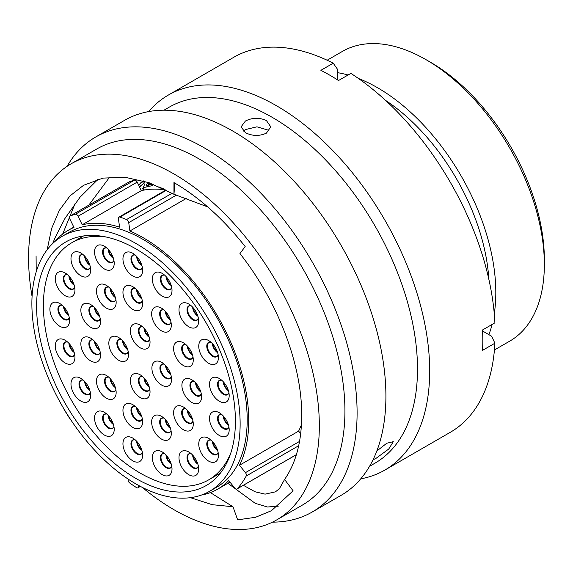 <?xml version="1.0" encoding="UTF-8"?>
<svg xmlns="http://www.w3.org/2000/svg" width="573" height="573" viewBox="0 0 573 573"><rect width="100%" height="100%" fill="white"/><g stroke="black" fill="none" stroke-linecap="round" stroke-linejoin="round"><path stroke-width="0.86" d="M201.266 495.108A149.438 86.279 60 0 0 217.79 489.084A149.438 86.279 60 0 0 228.727 480.575L234.672 487.967A2.743 1.583 -120 0 0 235.639 488.826A2.743 1.583 -120 0 0 237.014 488.962A2.743 1.583 -120 0 0 237.243 488.783A161.607 93.306 -120 0 0 246.218 476.013A2.743 1.583 -120 0 0 245.437 472.653L299.536 441.418M63.696 408.499A2.743 1.583 -120 0 0 64.155 409.53A161.607 93.306 -120 0 0 69.132 417.581A2.743 1.583 -120 0 0 69.935 418.519M128.116 479.071L128.073 479.637A2.743 1.583 -120 0 0 129.777 483.046A161.607 93.306 -120 0 0 136.453 487.573A2.743 1.583 -120 0 0 136.567 487.644A2.743 1.583 -120 0 0 137.935 487.781A2.743 1.583 -120 0 0 138.501 486.713L139.69 486.026M430.473 62.242L426.061 59.692L430.473 62.242A161.042 92.976 60 0 1 544.35 259.483L544.35 264.576A167.287 96.579 -120 0 0 426.061 59.692L426.061 59.692A167.287 96.579 -120 0 0 342.418 51.405L327.147 60.229M494.427 349.974L509.705 341.157A167.287 96.579 -120 0 0 544.35 264.576M136.009 478.519A140.578 81.165 60 0 1 44.171 354.644A140.578 81.165 60 0 1 65.723 241.992A140.578 81.165 60 0 1 136.009 248.954A140.578 81.165 60 0 1 227.846 372.837A140.578 81.165 60 0 1 206.301 485.489A140.578 81.165 60 0 1 136.009 478.519M136.009 243.504A147.254 85.019 60 0 1 232.208 373.267A147.254 85.019 60 0 1 209.639 491.269A147.254 85.019 60 0 1 136.009 483.977A147.254 85.019 60 0 1 39.809 354.214A147.254 85.019 60 0 1 62.385 236.212A147.254 85.019 60 0 1 136.009 243.504M62.385 236.212L69.448 232.137A147.254 85.019 60 0 1 143.071 239.428A147.254 85.019 60 0 1 239.27 369.191A147.254 85.019 60 0 1 216.701 487.193L209.639 491.269M186.504 198.315L129.899 230.991A149.438 86.279 60 0 1 143.071 237.645A149.438 86.279 60 0 1 239.493 465.255L245.437 472.653M385.464 100.318A157.862 91.143 60 0 1 488.869 279.423M358.476 78.494A167.287 96.579 60 0 1 377.528 87.712A167.287 96.579 60 0 1 494.27 313.703M492.092 324.461A167.287 96.579 60 0 1 488.891 334.653M54.872 241.541A149.438 86.279 60 0 1 68.352 230.246A149.438 86.279 60 0 1 73.974 227.46L69.82 218.922A2.743 1.583 -120 0 1 69.978 216.05A2.743 1.583 -120 0 1 70.107 215.985A161.607 93.306 -120 0 1 75.385 214.273L134.512 180.137A161.607 93.306 -120 0 0 129.233 181.856L70.107 215.985M129.899 230.991L128.724 222.646A2.743 1.583 -120 0 0 126.533 219.552A161.607 93.306 -120 0 0 119.936 217.088A2.743 1.583 -120 0 0 118.962 217.131A2.743 1.583 -120 0 0 118.418 218.8L119.592 227.144A149.438 86.279 60 0 0 82.218 224.781L141.338 190.644A149.438 86.279 60 0 1 165.969 189.992M337.647 72.685A167.287 96.579 60 0 1 348.069 75.006M134.512 180.137A2.743 1.583 60 0 1 137.191 182.114L78.064 216.243A2.743 1.583 -120 0 0 75.385 214.273M141.338 190.644L137.191 182.114M301.441 424.729A149.438 86.279 60 0 1 298.612 431.125L300.675 433.689M237.243 488.783L296.363 454.647A161.607 93.306 -120 0 0 296.384 454.618M296.363 454.647A2.743 1.583 60 0 1 296.134 454.833L237.014 488.962M298.612 431.125L239.493 465.255M138.602 485.431L138.501 486.713M82.218 224.781L78.064 216.243M143.644 188.474L142.226 188.517M144.725 183.89L143.3 187.693L152.934 185.48M147.884 182.3L145.979 185.924L152.848 184.091M139.611 187.099L143.121 183.847L144.948 181.355M143.78 181.004L138.566 184.943M141.151 190.257L142.534 190.121M151.079 183.424L147.805 185.086M164.222 189.076L159.108 187.142L158.936 186.612M146.932 186.447L150.019 183.045M139.447 186.762L142.813 184.148M148.271 182.429L148.901 183.883M372.987 459.875L376.253 458.185L388.745 449.024L393.293 441.683L386.754 443.251L376.819 451.001M142.262 487.365A205.592 118.704 -120 0 0 173.956 509.705A205.592 118.704 -120 0 0 276.752 519.883L302.343 505.114A205.592 118.704 -120 0 0 333.858 340.362A205.592 118.704 -120 0 0 199.547 159.194A205.592 118.704 -120 0 0 96.751 149.009L71.159 163.785A205.592 118.704 -120 0 0 32.074 296.513M276.752 519.883A205.592 118.704 -120 0 0 308.267 355.138A205.592 118.704 -120 0 0 173.956 173.963A205.592 118.704 -120 0 0 71.159 163.785M272.519 522.139A216.515 125.007 -120 0 0 312.264 511.99A216.515 125.007 -120 0 0 345.447 338.5A216.515 125.007 -120 0 0 204.002 147.698A216.515 125.007 -120 0 0 95.748 136.976A216.515 125.007 -120 0 0 67.091 166.32M312.264 511.99L341.071 495.359A216.515 125.007 -120 0 0 374.255 321.861A216.515 125.007 -120 0 0 232.81 131.067A216.515 125.007 -120 0 0 124.556 120.344L95.748 136.976M369.556 466.307L374.921 463.206A205.592 118.704 -120 0 0 406.436 298.461A205.592 118.704 -120 0 0 272.125 117.286A205.592 118.704 -120 0 0 169.329 107.108L163.957 110.202M266.431 133.137L270.785 126.855L266.431 120.574C259.44 117.393 252.442 117.544 245.43 121.01L241.083 126.855L245.43 132.7C252.435 136.166 259.433 136.31 266.431 133.137M360.718 478.856A216.515 125.007 -120 0 0 384.841 470.089A216.515 125.007 -120 0 0 418.025 296.592A216.515 125.007 -120 0 0 276.58 105.797A216.515 125.007 -120 0 0 168.326 95.075A216.515 125.007 -120 0 0 148.672 111.585M384.841 470.089L450.314 432.293A216.515 125.007 -120 0 0 494.9 343.213L482.545 350.347A216.515 125.007 -120 0 0 482.545 329.969L494.9 322.835A216.515 125.007 -120 0 0 350.884 73.387L338.528 80.521A216.515 125.007 -120 0 0 329.704 75.127A216.515 125.007 -120 0 0 320.88 70.329L333.235 63.195A216.515 125.007 -120 0 0 233.798 57.271L168.326 95.075M268.988 131.124L267.77 130.007L256.926 126.819L245.43 129.577L243.267 131.138M173.956 194.29L173.956 182.572C199.504 197.513 223.241 218.836 245.165 246.548L239.944 253.588C277.676 301.176 302.143 365.087 301.685 415.575C301.613 441.812 295.912 463.106 284.588 479.458L279.431 488.647L275.455 491.835L265.084 494.141L255.057 491.77L243.375 485.295M190.422 497.665L212.168 504.684L232.982 506.747L210.37 492.594M88.772 205.198L109.622 177.157M52.637 243.582L55.502 236.771L64.914 218.514L80.019 197.227L98.112 179.234M47.187 249.713L51.577 228.57L59.277 210.427L69.985 195.916L83.586 185.294L102.939 178.11L125.05 177.265L149.023 182.694L173.97 194.283L207.655 206.882M232.982 506.747L237.652 519.84L255.508 517.304L271.466 510.693L293.089 490.817L284.588 479.458M36.085 255.952L36.221 271.788M333.235 63.195L337.647 69.491L337.647 79.955M482.595 331.015L491.655 336.251L494.9 343.213M62.658 234.078L75.249 203.171M278.256 506.188L267.519 506.998L255.193 503.316L227.861 483.268M173.97 194.283L174.786 183.059M140.206 397.54A13.917 8.036 60 0 1 130.365 380.501A13.917 8.036 60 0 1 140.206 374.821L140.206 374.821A13.917 8.036 60 0 1 150.04 391.86A13.917 8.036 60 0 1 140.206 397.54M118.675 360.252A13.917 8.036 60 0 1 108.834 343.206A13.917 8.036 60 0 1 118.675 337.526L118.675 337.526A13.917 8.036 60 0 1 128.51 354.572A13.917 8.036 60 0 1 118.675 360.252M161.736 385.113A13.917 8.036 60 0 1 151.895 368.074A13.917 8.036 60 0 1 161.736 362.387L161.736 362.387A13.917 8.036 60 0 1 171.571 379.433A13.917 8.036 60 0 1 161.736 385.113M183.439 429.743A13.917 8.036 60 0 1 173.605 412.696A13.917 8.036 60 0 1 183.439 407.016L183.439 407.016A13.917 8.036 60 0 1 193.28 424.063A13.917 8.036 60 0 1 183.439 429.743M161.471 439.061A13.917 8.036 60 0 1 151.63 422.022A13.917 8.036 60 0 1 161.471 416.342L161.471 416.342A13.917 8.036 60 0 1 171.306 433.381A13.917 8.036 60 0 1 161.471 439.061M132.793 427.401A13.917 8.036 60 0 1 122.951 410.354A13.917 8.036 60 0 1 132.793 404.674L132.793 404.674A13.917 8.036 60 0 1 142.627 421.721A13.917 8.036 60 0 1 132.793 427.401M106.32 398.156A13.917 8.036 60 0 1 96.479 381.117A13.917 8.036 60 0 1 106.32 375.43L106.32 375.43A13.917 8.036 60 0 1 116.154 392.476A13.917 8.036 60 0 1 106.32 398.156M90.699 360.911A13.917 8.036 60 0 1 80.857 343.872A13.917 8.036 60 0 1 90.699 338.192L90.699 338.192A13.917 8.036 60 0 1 100.54 355.231A13.917 8.036 60 0 1 90.699 360.911M90.699 327.29A13.917 8.036 60 0 1 80.857 310.244A13.917 8.036 60 0 1 90.699 304.564L90.699 304.564A13.917 8.036 60 0 1 100.54 321.611A13.917 8.036 60 0 1 90.699 327.29M106.32 308.081A13.917 8.036 60 0 1 96.479 291.041A13.917 8.036 60 0 1 106.32 285.361L106.32 285.361A13.917 8.036 60 0 1 116.154 302.401A13.917 8.036 60 0 1 106.32 308.081M132.793 309.406A13.917 8.036 60 0 1 122.951 292.366A13.917 8.036 60 0 1 132.793 286.686L132.793 286.686A13.917 8.036 60 0 1 142.627 303.726A13.917 8.036 60 0 1 132.793 309.406M161.471 330.857A13.917 8.036 60 0 1 151.63 313.811A13.917 8.036 60 0 1 161.471 308.131L161.471 308.131A13.917 8.036 60 0 1 171.306 325.17A13.917 8.036 60 0 1 161.471 330.857M183.439 365.545A13.917 8.036 60 0 1 173.605 348.506A13.917 8.036 60 0 1 183.439 342.826L183.439 342.826A13.917 8.036 60 0 1 193.28 359.865A13.917 8.036 60 0 1 183.439 365.545M191.733 402.432A13.917 8.036 60 0 1 181.899 385.393A13.917 8.036 60 0 1 191.733 379.713L191.733 379.713A13.917 8.036 60 0 1 191.74 379.713A13.917 8.036 60 0 1 201.574 396.752A13.917 8.036 60 0 1 191.733 402.432M208.593 461.072A13.917 8.036 60 0 1 198.752 444.032A13.917 8.036 60 0 1 208.593 438.352L208.593 438.352A13.917 8.036 60 0 1 218.428 455.392A13.917 8.036 60 0 1 208.593 461.072M188.825 474.723A13.917 8.036 60 0 1 178.984 457.684A13.917 8.036 60 0 1 188.825 452.004L188.825 452.004A13.917 8.036 60 0 1 198.666 469.043A13.917 8.036 60 0 1 188.825 474.723M162.173 474.623A13.917 8.036 60 0 1 152.339 457.583A13.917 8.036 60 0 1 162.173 451.904L162.173 451.904A13.917 8.036 60 0 1 172.015 468.943A13.917 8.036 60 0 1 162.173 474.623M132.793 460.821A13.917 8.036 60 0 1 122.951 443.774A13.917 8.036 60 0 1 132.793 438.094L132.793 438.094A13.917 8.036 60 0 1 142.627 455.141A13.917 8.036 60 0 1 132.793 460.821M104.379 435.043A13.917 8.036 60 0 1 94.538 417.996A13.917 8.036 60 0 1 104.379 412.316L104.379 412.316A13.917 8.036 60 0 1 114.213 429.356A13.917 8.036 60 0 1 104.379 435.043M80.814 401.057A13.917 8.036 60 0 1 70.98 384.017A13.917 8.036 60 0 1 80.814 378.338L80.814 378.338A13.917 8.036 60 0 1 90.656 395.377A13.917 8.036 60 0 1 80.814 401.057M65.107 362.953A13.917 8.036 60 0 1 55.273 345.913A13.917 8.036 60 0 1 65.107 340.226L65.107 340.226A13.917 8.036 60 0 1 74.948 357.273A13.917 8.036 60 0 1 65.107 362.953M59.728 326.216A13.917 8.036 60 0 1 49.887 309.176A13.917 8.036 60 0 1 59.728 303.497L59.728 303.497A13.917 8.036 60 0 1 69.569 320.536A13.917 8.036 60 0 1 59.728 326.216M65.107 295.704A13.917 8.036 60 0 1 55.273 278.657A13.917 8.036 60 0 1 65.107 272.977L65.107 272.977A13.917 8.036 60 0 1 74.948 290.024A13.917 8.036 60 0 1 65.107 295.704M80.814 275.728A13.917 8.036 60 0 1 70.98 258.688A13.917 8.036 60 0 1 80.814 253.008L80.814 253.008A13.917 8.036 60 0 1 90.656 270.048A13.917 8.036 60 0 1 80.814 275.728M104.379 268.952A13.917 8.036 60 0 1 94.538 251.912A13.917 8.036 60 0 1 104.379 246.232L104.379 246.232A13.917 8.036 60 0 1 114.213 263.272A13.917 8.036 60 0 1 104.379 268.952M132.793 275.985A13.917 8.036 60 0 1 122.951 258.946A13.917 8.036 60 0 1 132.793 253.266L132.793 253.266A13.917 8.036 60 0 1 142.627 270.306A13.917 8.036 60 0 1 132.793 275.985M162.173 296.105A13.917 8.036 60 0 1 152.339 279.065A13.917 8.036 60 0 1 162.173 273.385L162.173 273.385A13.917 8.036 60 0 1 172.015 290.425A13.917 8.036 60 0 1 162.173 296.105M188.825 326.775A13.917 8.036 60 0 1 178.984 309.735A13.917 8.036 60 0 1 188.825 304.055L188.825 304.055A13.917 8.036 60 0 1 198.666 321.095A13.917 8.036 60 0 1 188.825 326.775M208.593 363.253A13.917 8.036 60 0 1 198.752 346.214A13.917 8.036 60 0 1 208.593 340.534L208.593 340.534A13.917 8.036 60 0 1 218.428 357.573A13.917 8.036 60 0 1 208.593 363.253M219.359 401.265A13.917 8.036 60 0 1 209.517 384.218A13.917 8.036 60 0 1 219.359 378.538L219.359 378.538A13.917 8.036 60 0 1 229.193 395.578A13.917 8.036 60 0 1 219.359 401.265M219.359 435.494A13.917 8.036 60 0 1 209.517 418.455A13.917 8.036 60 0 1 219.359 412.775L219.359 412.775A13.917 8.036 60 0 1 229.193 429.814A13.917 8.036 60 0 1 219.359 435.494M140.206 347.818A13.917 8.036 60 0 1 130.365 330.779A13.917 8.036 60 0 1 140.206 325.099L140.206 325.099A13.917 8.036 60 0 1 150.04 342.138A13.917 8.036 60 0 1 140.206 347.818M106.277 237.043A136.897 79.038 -120 0 0 71.754 242.766A136.897 79.038 -120 0 0 50.768 352.459A136.897 79.038 -120 0 0 140.206 473.097A136.897 79.038 -120 0 0 208.651 479.88A136.897 79.038 -120 0 0 230.862 452.835M298.691 445.715L246.218 476.013M176.541 195.042L128.724 222.646M166.492 190.215L119.936 217.088M126.533 219.552L172.129 193.23M149.775 389.088A8.244 4.756 60 0 1 144.217 390.6A8.244 4.756 60 0 1 138.451 381.554A8.244 4.756 60 0 1 142.476 376.44M142.505 376.468L140.657 376.697A7.986 4.613 -120 0 0 139.432 383.101A7.986 4.613 -120 0 0 144.654 390.134A7.986 4.613 -120 0 0 148.643 390.528L149.768 389.046M128.245 351.793A8.244 4.756 60 0 1 122.686 353.305A8.244 4.756 60 0 1 116.921 344.266A8.244 4.756 60 0 1 120.946 339.144M120.975 339.173L119.127 339.402A7.986 4.613 -120 0 0 117.902 345.806A7.986 4.613 -120 0 0 123.123 352.846A7.986 4.613 -120 0 0 127.113 353.24L128.237 351.758M171.306 376.654A8.244 4.756 60 0 1 165.747 378.166A8.244 4.756 60 0 1 159.982 369.127A8.244 4.756 60 0 1 164.007 364.005M164.036 364.034L162.188 364.263A7.986 4.613 -120 0 0 160.963 370.667A7.986 4.613 -120 0 0 166.184 377.707A7.986 4.613 -120 0 0 170.174 378.101L171.298 376.619M193.015 421.284A8.244 4.756 60 0 1 187.45 422.795A8.244 4.756 60 0 1 181.691 413.756A8.244 4.756 60 0 1 185.709 408.635M185.745 408.664L183.897 408.893A7.986 4.613 -120 0 0 182.672 415.296A7.986 4.613 -120 0 0 187.887 422.337A7.986 4.613 -120 0 0 191.883 422.731L193.008 421.248M171.041 430.61A8.244 4.756 60 0 1 165.482 432.121A8.244 4.756 60 0 1 159.717 423.075A8.244 4.756 60 0 1 163.742 417.961M163.771 417.989L161.923 418.218A7.986 4.613 -120 0 0 160.698 424.622A7.986 4.613 -120 0 0 165.919 431.655A7.986 4.613 -120 0 0 169.909 432.049L171.033 430.567M142.362 418.942A8.244 4.756 60 0 1 136.804 420.453A8.244 4.756 60 0 1 131.038 411.414A8.244 4.756 60 0 1 135.063 406.293M135.092 406.321L133.244 406.551A7.986 4.613 -120 0 0 132.019 412.954A7.986 4.613 -120 0 0 137.241 419.988A7.986 4.613 -120 0 0 141.23 420.389L142.355 418.899M115.889 389.697A8.244 4.756 60 0 1 110.331 391.209A8.244 4.756 60 0 1 104.565 382.17A8.244 4.756 60 0 1 108.591 377.048M108.619 377.077L106.771 377.306A7.986 4.613 -120 0 0 105.547 383.709A7.986 4.613 -120 0 0 110.768 390.75A7.986 4.613 -120 0 0 114.758 391.144L115.882 389.661M100.275 352.459A8.244 4.756 60 0 1 94.71 353.964A8.244 4.756 60 0 1 88.951 344.925A8.244 4.756 60 0 1 92.969 339.81M93.005 339.832L91.157 340.068A7.986 4.613 -120 0 0 89.932 346.464A7.986 4.613 -120 0 0 95.147 353.505A7.986 4.613 -120 0 0 99.143 353.899L100.268 352.416M100.275 318.832A8.244 4.756 60 0 1 94.71 320.343A8.244 4.756 60 0 1 88.951 311.304A8.244 4.756 60 0 1 92.969 306.183M93.005 306.211L91.157 306.44A7.986 4.613 -120 0 0 89.932 312.844A7.986 4.613 -120 0 0 95.147 319.877A7.986 4.613 -120 0 0 99.143 320.278L100.268 318.789M115.889 299.622A8.244 4.756 60 0 1 110.331 301.133A8.244 4.756 60 0 1 104.565 292.094A8.244 4.756 60 0 1 108.591 286.98M108.619 287.001L106.771 287.238A7.986 4.613 -120 0 0 105.547 293.634A7.986 4.613 -120 0 0 110.768 300.675A7.986 4.613 -120 0 0 114.758 301.069L115.882 299.586M142.362 300.947A8.244 4.756 60 0 1 136.804 302.458A8.244 4.756 60 0 1 131.038 293.419A8.244 4.756 60 0 1 135.063 288.305M135.092 288.326L133.244 288.563A7.986 4.613 -120 0 0 132.019 294.959A7.986 4.613 -120 0 0 137.241 302A7.986 4.613 -120 0 0 141.23 302.394L142.355 300.911M171.041 322.398A8.244 4.756 60 0 1 165.482 323.91A8.244 4.756 60 0 1 159.717 314.864A8.244 4.756 60 0 1 163.742 309.749M163.771 309.778L161.923 310.007A7.986 4.613 -120 0 0 160.698 316.411A7.986 4.613 -120 0 0 165.919 323.444A7.986 4.613 -120 0 0 169.909 323.845L171.033 322.355M193.015 357.094A8.244 4.756 60 0 1 187.45 358.605A8.244 4.756 60 0 1 181.691 349.559A8.244 4.756 60 0 1 185.709 344.445M185.745 344.473L183.897 344.702A7.986 4.613 -120 0 0 182.672 351.106A7.986 4.613 -120 0 0 187.887 358.139A7.986 4.613 -120 0 0 191.883 358.533L193.008 357.051M201.309 393.98A8.244 4.756 60 0 1 195.744 395.485A8.244 4.756 60 0 1 189.985 386.446A8.244 4.756 60 0 1 194.011 381.332M194.039 381.353L192.191 381.589A7.986 4.613 -120 0 0 190.967 387.985A7.986 4.613 -120 0 0 196.181 395.026A7.986 4.613 -120 0 0 200.178 395.42L201.302 393.938M218.163 452.62A8.244 4.756 60 0 1 212.604 454.124A8.244 4.756 60 0 1 206.839 445.085A8.244 4.756 60 0 1 210.864 439.971M210.893 439.992L209.045 440.229A7.986 4.613 -120 0 0 207.82 446.625A7.986 4.613 -120 0 0 213.041 453.666A7.986 4.613 -120 0 0 217.031 454.06L218.155 452.577M198.401 466.272A8.244 4.756 60 0 1 192.836 467.783A8.244 4.756 60 0 1 187.07 458.737A8.244 4.756 60 0 1 191.096 453.623M191.124 453.651L189.276 453.88A7.986 4.613 -120 0 0 188.051 460.284A7.986 4.613 -120 0 0 193.273 467.317A7.986 4.613 -120 0 0 197.262 467.718L198.387 466.229M171.75 466.171A8.244 4.756 60 0 1 166.184 467.675A8.244 4.756 60 0 1 160.426 458.636A8.244 4.756 60 0 1 164.444 453.522M164.48 453.551L162.632 453.78A7.986 4.613 -120 0 0 161.407 460.176A7.986 4.613 -120 0 0 166.621 467.217A7.986 4.613 -120 0 0 170.618 467.611L171.742 466.128M142.362 452.362A8.244 4.756 60 0 1 136.804 453.873A8.244 4.756 60 0 1 131.038 444.834A8.244 4.756 60 0 1 135.063 439.713M135.092 439.742L133.244 439.971A7.986 4.613 -120 0 0 132.019 446.374A7.986 4.613 -120 0 0 137.241 453.415A7.986 4.613 -120 0 0 141.23 453.809L142.355 452.326M113.948 426.584A8.244 4.756 60 0 1 108.39 428.095A8.244 4.756 60 0 1 102.624 419.056A8.244 4.756 60 0 1 106.65 413.935M106.678 413.964L104.83 414.193A7.986 4.613 -120 0 0 103.606 420.596A7.986 4.613 -120 0 0 108.827 427.63A7.986 4.613 -120 0 0 112.817 428.031L113.941 426.541M90.391 392.605A8.244 4.756 60 0 1 84.825 394.109A8.244 4.756 60 0 1 79.067 385.07A8.244 4.756 60 0 1 83.085 379.956M83.121 379.978L81.273 380.214A7.986 4.613 -120 0 0 80.048 386.61A7.986 4.613 -120 0 0 85.262 393.651A7.986 4.613 -120 0 0 89.259 394.045L90.384 392.562M74.683 354.494A8.244 4.756 60 0 1 69.118 356.005A8.244 4.756 60 0 1 63.359 346.966A8.244 4.756 60 0 1 67.378 341.845M67.413 341.873L65.566 342.102A7.986 4.613 -120 0 0 64.341 348.506A7.986 4.613 -120 0 0 69.555 355.547A7.986 4.613 -120 0 0 73.552 355.94L74.676 354.458M69.297 317.764A8.244 4.756 60 0 1 63.739 319.276A8.244 4.756 60 0 1 57.973 310.229A8.244 4.756 60 0 1 61.999 305.115M62.027 305.144L60.179 305.373A7.986 4.613 -120 0 0 58.955 311.776A7.986 4.613 -120 0 0 64.176 318.81A7.986 4.613 -120 0 0 68.166 319.204L69.29 317.721M74.683 287.245A8.244 4.756 60 0 1 69.118 288.756A8.244 4.756 60 0 1 63.359 279.717A8.244 4.756 60 0 1 67.378 274.596M67.413 274.625L65.566 274.854A7.986 4.613 -120 0 0 64.341 281.257A7.986 4.613 -120 0 0 69.555 288.291A7.986 4.613 -120 0 0 73.552 288.692L74.676 287.202M90.391 267.276A8.244 4.756 60 0 1 84.825 268.787A8.244 4.756 60 0 1 79.067 259.741A8.244 4.756 60 0 1 83.085 254.627M83.121 254.656L81.273 254.885A7.986 4.613 -120 0 0 80.048 261.288A7.986 4.613 -120 0 0 85.262 268.322A7.986 4.613 -120 0 0 89.259 268.716L90.384 267.233M113.948 260.5A8.244 4.756 60 0 1 108.39 262.011A8.244 4.756 60 0 1 102.624 252.965A8.244 4.756 60 0 1 106.65 247.851M106.678 247.88L104.83 248.109A7.986 4.613 -120 0 0 103.606 254.512A7.986 4.613 -120 0 0 108.827 261.546A7.986 4.613 -120 0 0 112.817 261.94L113.941 260.457M142.362 267.527A8.244 4.756 60 0 1 136.804 269.038A8.244 4.756 60 0 1 131.038 259.999A8.244 4.756 60 0 1 135.063 254.878M135.092 254.906L133.244 255.143A7.986 4.613 -120 0 0 132.019 261.539A7.986 4.613 -120 0 0 137.241 268.579A7.986 4.613 -120 0 0 141.23 268.973L142.355 267.491M171.75 287.653A8.244 4.756 60 0 1 166.184 289.164A8.244 4.756 60 0 1 160.426 280.118A8.244 4.756 60 0 1 164.444 275.004M164.48 275.033L162.632 275.262A7.986 4.613 -120 0 0 161.407 281.665A7.986 4.613 -120 0 0 166.621 288.699A7.986 4.613 -120 0 0 170.618 289.1L171.742 287.61M198.401 318.323A8.244 4.756 60 0 1 192.836 319.834A8.244 4.756 60 0 1 187.07 310.788A8.244 4.756 60 0 1 191.096 305.674M191.124 305.703L189.276 305.932A7.986 4.613 -120 0 0 188.051 312.335A7.986 4.613 -120 0 0 193.273 319.369A7.986 4.613 -120 0 0 197.262 319.763L198.387 318.28M218.163 354.802A8.244 4.756 60 0 1 212.604 356.306A8.244 4.756 60 0 1 206.839 347.267A8.244 4.756 60 0 1 210.864 342.153M210.893 342.181L209.045 342.41A7.986 4.613 -120 0 0 207.82 348.807A7.986 4.613 -120 0 0 213.041 355.847A7.986 4.613 -120 0 0 217.031 356.241L218.155 354.759M228.928 392.806A8.244 4.756 60 0 1 223.37 394.317A8.244 4.756 60 0 1 217.604 385.278A8.244 4.756 60 0 1 221.629 380.157M221.658 380.185L219.81 380.415A7.986 4.613 -120 0 0 218.585 386.818A7.986 4.613 -120 0 0 223.807 393.852A7.986 4.613 -120 0 0 227.796 394.253L228.921 392.763M228.928 427.043A8.244 4.756 60 0 1 223.37 428.554A8.244 4.756 60 0 1 217.604 419.508A8.244 4.756 60 0 1 221.629 414.394M221.658 414.422L219.81 414.651A7.986 4.613 -120 0 0 218.585 421.055A7.986 4.613 -120 0 0 223.807 428.088A7.986 4.613 -120 0 0 227.796 428.482L228.921 427M149.274 387.026A7.986 4.613 60 0 1 144.009 377.901M127.743 349.731A7.986 4.613 60 0 1 122.479 340.613M170.804 374.592A7.986 4.613 60 0 1 165.54 365.474M192.514 419.221A7.986 4.613 60 0 1 187.249 410.103M170.539 428.547A7.986 4.613 60 0 1 165.275 419.422M141.86 416.879A7.986 4.613 60 0 1 136.596 407.761M115.395 387.635A7.986 4.613 60 0 1 110.123 378.517M99.774 350.397A7.986 4.613 60 0 1 94.509 341.272M99.774 316.769A7.986 4.613 60 0 1 94.509 307.651M115.395 297.566A7.986 4.613 60 0 1 110.123 288.441M141.86 298.891A7.986 4.613 60 0 1 136.596 289.766M170.539 320.336A7.986 4.613 60 0 1 165.275 311.211M192.514 355.031A7.986 4.613 60 0 1 187.249 345.906M200.808 391.918A7.986 4.613 60 0 1 195.543 382.793M217.661 450.557A7.986 4.613 60 0 1 212.397 441.432M197.9 464.209A7.986 4.613 60 0 1 192.628 455.084M171.248 464.109A7.986 4.613 60 0 1 165.984 454.983M141.86 450.299A7.986 4.613 60 0 1 136.596 441.181M113.447 424.521A7.986 4.613 60 0 1 108.182 415.404M89.889 390.542A7.986 4.613 60 0 1 84.625 381.417M74.182 352.431A7.986 4.613 60 0 1 68.918 343.313M68.803 315.702A7.986 4.613 60 0 1 63.531 306.576M74.182 285.182A7.986 4.613 60 0 1 68.918 276.064M89.889 265.213A7.986 4.613 60 0 1 84.625 256.088M113.447 258.437A7.986 4.613 60 0 1 108.182 249.312M141.86 265.464A7.986 4.613 60 0 1 136.596 256.346M171.248 285.59A7.986 4.613 60 0 1 165.984 276.465M197.9 316.26A7.986 4.613 60 0 1 192.628 307.135M217.661 352.739A7.986 4.613 60 0 1 212.397 343.614M228.426 390.743A7.986 4.613 60 0 1 223.162 381.625M228.426 424.98A7.986 4.613 60 0 1 223.162 415.855M149.775 339.366A8.244 4.756 60 0 1 144.217 340.871A8.244 4.756 60 0 1 138.451 331.831A8.244 4.756 60 0 1 142.476 326.717M142.505 326.739L140.657 326.975A7.986 4.613 -120 0 0 139.432 333.371A7.986 4.613 -120 0 0 144.654 340.412A7.986 4.613 -120 0 0 148.643 340.806L149.768 339.323M149.274 337.304A7.986 4.613 60 0 1 144.009 328.179M217.79 489.084L229.931 482.072M68.352 230.246L73.795 227.101M141.818 190.537L143.995 189.276M140.356 486.377L137.935 487.781M129.097 181.913L69.978 216.05M166.012 189.971L118.962 217.131M139.977 183.367L143.479 180.918M143.3 187.693L144.088 189.498M195.887 395.563L196.503 395.198M208.651 479.88L220.44 473.069M71.754 242.766L83.543 235.954M149.13 336.845L145.965 333.121L144.332 328.53M228.283 424.521L225.117 420.797L223.484 416.213M228.283 390.285L225.117 386.567L223.484 381.976M217.518 352.28L214.352 348.556L212.719 343.965M197.757 315.802L194.591 312.077L192.958 307.493M171.105 285.132L167.939 281.407L166.306 276.823M141.724 265.013L138.559 261.288L136.918 256.697M113.311 257.979L110.145 254.254L108.505 249.663M89.746 264.755L86.58 261.03L84.947 256.439M74.039 284.724L70.873 281.006L69.24 276.415M68.66 315.243L65.494 311.519L63.861 306.927M74.039 351.98L70.873 348.255L69.24 343.664M89.746 390.084L86.58 386.36L84.947 381.768M113.311 424.063L110.145 420.346L108.505 415.754M141.724 449.848L138.559 446.123L136.918 441.532M171.105 463.65L167.939 459.926L166.306 455.334M197.757 463.75L194.591 460.026L192.958 455.442M217.518 450.099L214.352 446.374L212.719 441.783M200.665 391.459L197.499 387.735L195.866 383.144M192.37 354.572L189.205 350.848L187.572 346.264M170.403 319.877L167.237 316.16L165.597 311.569M141.724 298.433L138.559 294.708L136.918 290.117M115.252 297.108L112.086 293.383L110.446 288.792M99.63 316.31L96.465 312.593L94.832 308.002M99.63 349.938L96.465 346.214L94.832 341.623M115.252 387.183L112.086 383.459L110.446 378.868M141.724 416.421L138.559 412.703L136.918 408.112M170.403 428.088L167.237 424.364L165.597 419.78M192.37 418.77L189.205 415.045L187.572 410.454M170.661 374.14L167.502 370.416L165.862 365.825M127.6 349.279L124.434 345.555L122.801 340.964M149.13 386.567L145.965 382.843L144.332 378.252"/></g></svg>
